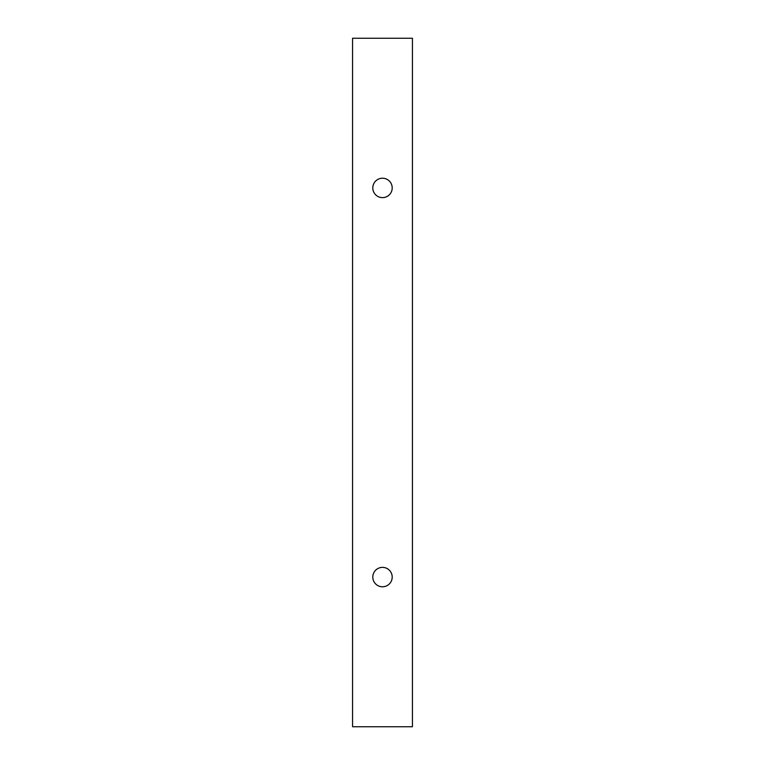 <?xml version="1.0" encoding="UTF-8"?>
<svg xmlns="http://www.w3.org/2000/svg" width="765" height="765" viewBox="0 0 765 765"><rect width="100%" height="100%" fill="white"/><g stroke="black" fill="none" stroke-linecap="round" stroke-linejoin="round"><path stroke-width="1.15" d="M392.206 577.078A9.706 9.706 0 0 1 377.652 585.483A9.706 9.706 0 0 1 377.652 568.672A9.706 9.706 0 0 1 392.206 577.078M392.206 187.922A9.706 9.706 0 0 1 377.652 196.328A9.706 9.706 0 0 1 377.652 179.517A9.706 9.706 0 0 1 392.206 187.922M412.431 38.25L412.431 726.75L352.569 726.75L352.569 38.25L412.431 38.25"/></g></svg>
